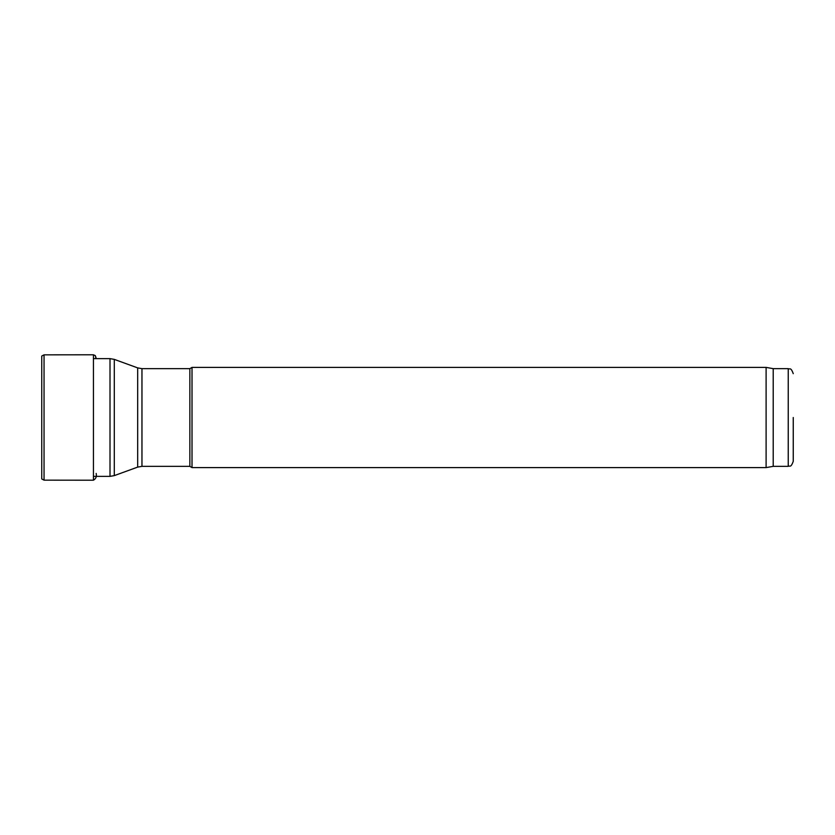 <?xml version="1.0" encoding="UTF-8"?>
<svg xmlns="http://www.w3.org/2000/svg" width="835" height="835" viewBox="0 0 835 835"><rect width="100%" height="100%" fill="white"/><g stroke="black" fill="none" stroke-linecap="round" stroke-linejoin="round"><path stroke-width="1.25" d="M793.25 373.662C790.682 366.596 789.764 369.728 788.24 368.652L788.24 466.347C789.764 465.272 790.682 468.404 793.25 461.337L793.25 417.5M141.96 466.347L189.858 466.347L189.858 368.652L141.96 368.652L141.96 466.347L137.681 467.109L137.681 367.891L114.301 359.384L114.301 475.616L110.011 476.367L110.011 358.632L93.436 358.632M189.858 466.347L192.019 467.6L192.019 367.4L189.858 368.652M788.24 466.347L773.21 466.347L766.102 467.6L766.102 367.4L192.019 367.4M773.21 466.347L773.21 368.652L766.102 367.4M41.75 356.044L41.75 478.956L44.046 480.156L44.046 354.844L41.75 356.044M44.046 480.156L93.436 480.208L93.436 354.791L95.336 355.658L95.983 358.632L95.941 357.109M110.011 476.367L93.436 476.367M110.011 358.632L114.301 359.384M137.681 467.109L114.301 475.616M137.681 367.891L141.96 368.652M766.102 467.6L192.019 467.6M788.24 368.652L773.21 368.652M93.436 354.791L44.046 354.844M93.436 480.208C95.962 478.737 96.87 476.482 96.161 473.435"/></g></svg>
